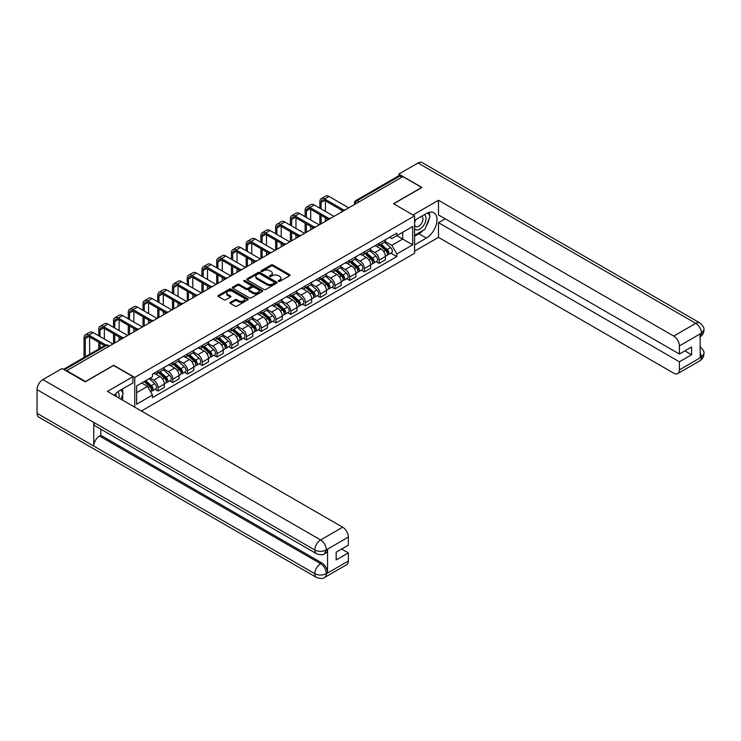 <?xml version="1.0" encoding="UTF-8"?>
<svg xmlns="http://www.w3.org/2000/svg" width="741" height="741" viewBox="0 0 741 741"><rect width="100%" height="100%" fill="white"/><g stroke="black" fill="none" stroke-linecap="round" stroke-linejoin="round"><path stroke-width="1.11" d="M278.468 281.395A0.917 0.528 0 0 0 279.765 281.395L289.62 275.708A1.315 0.76 0 0 0 290 275.17A1.315 0.76 0 0 0 289.62 274.633L272.929 265A1.315 0.76 0 0 0 271.067 265L261.221 270.687A0.917 0.528 0 0 0 262.518 271.438L263.787 270.706A4.196 2.427 0 0 1 269.724 270.706L271.113 271.502A4.196 2.427 0 0 1 272.345 273.216A4.196 2.427 0 0 1 271.113 274.93L269.844 275.671A0.917 0.528 0 0 0 271.141 276.421L272.41 275.68A4.196 2.427 0 0 1 278.347 275.68L279.737 276.486A4.196 2.427 0 0 1 280.969 278.199A4.196 2.427 0 0 1 279.737 279.913L278.468 280.644A0.917 0.528 0 0 0 278.468 281.395L278.468 280.644M230.358 302.374A1.315 0.76 0 0 0 229.979 302.902A1.315 0.76 0 0 0 230.358 303.44L235.045 306.144A1.315 0.76 0 0 0 236.898 306.144L247.837 299.827A1.315 0.76 0 0 0 248.226 299.29A1.315 0.76 0 0 0 247.837 298.753L231.146 289.12A1.315 0.76 0 0 0 229.293 289.12L218.354 295.437A1.315 0.76 0 0 0 217.965 295.974A1.315 0.76 0 0 0 218.354 296.511L224.004 299.772A1.315 0.76 0 0 0 225.857 299.772L230.544 297.067A1.315 0.76 0 0 0 230.933 296.539A1.315 0.76 0 0 0 230.544 296.002L227.737 294.381A3.51 2.028 0 0 1 226.709 292.945A3.51 2.028 0 0 1 228.876 291.074A3.51 2.028 0 0 1 232.702 291.519L243.687 297.863A3.51 2.028 0 0 1 244.715 299.29A3.51 2.028 0 0 1 242.548 301.161A3.51 2.028 0 0 1 238.732 300.726L236.898 299.67A1.315 0.76 0 0 0 235.045 299.67L230.358 302.374L230.358 303.44L235.045 300.753L235.045 299.67M134.742 377.438L113.669 365.276L85.521 381.522L66.718 370.676L402.863 176.599L421.666 187.454L393.508 203.71L414.58 215.872L134.742 377.438L134.742 407.161M263.879 289.49A1.315 0.76 0 0 0 265.741 289.49L276.68 283.173A1.315 0.76 0 0 0 277.069 282.645A1.315 0.76 0 0 0 276.68 282.108L259.989 272.466A1.315 0.76 0 0 0 258.137 272.466L247.188 278.783A1.315 0.76 0 0 0 246.809 279.32A1.315 0.76 0 0 0 247.188 279.857L263.879 289.49M244.354 281.599A0.917 0.528 0 0 1 245.29 281.728L245.29 280.635L262.258 290.435A1.315 0.76 0 0 1 262.647 290.963A1.315 0.76 0 0 1 262.258 291.5L251.319 297.817A1.315 0.76 0 0 1 249.467 297.817L232.767 288.184L237.453 285.498L237.453 284.405L232.767 287.11A1.315 0.76 0 0 0 232.387 287.647A1.315 0.76 0 0 0 232.767 288.184L232.767 287.11M237.453 285.498A1.315 0.76 0 0 1 239.306 285.498L239.306 284.405A1.315 0.76 0 0 0 237.453 284.405M239.306 284.405L246.077 288.314A1.315 0.76 0 0 0 247.929 288.314L251.042 286.526A1.315 0.76 0 0 0 251.421 285.989A1.315 0.76 0 0 0 251.042 285.452L243.993 281.385A0.917 0.528 0 0 1 245.29 280.635M141.401 411.005L414.58 253.292L414.58 215.872M66.718 370.676L66.718 371.167M359.126 201.848L357.134 200.709A2.668 1.547 60 0 0 355.8 200.57L398.602 175.867A2.668 1.547 60 0 1 399.936 175.997L357.134 200.709A2.668 1.547 120 0 0 355.245 203.979L355.245 204.09M401.918 177.145L399.936 175.997M379.151 243.307A6.15 3.548 60 0 1 377.882 246.068L384.116 242.464A6.15 3.548 -120 0 0 385.385 239.704M370.305 249.93L374.807 252.524A6.15 3.548 60 0 1 379.151 260.054L385.385 256.451A6.15 3.548 -120 0 0 381.041 248.93L376.576 246.345M385.385 256.451L385.385 259.776L379.151 263.379L376.159 261.656M377.882 246.068A6.15 3.548 60 0 1 374.853 245.79M379.151 260.054L379.151 263.379M364.415 251.82A6.15 3.548 60 0 1 363.136 254.58L369.379 250.977A6.15 3.548 -120 0 0 370.648 248.216M361.423 270.159L364.415 271.891L370.648 268.288L370.648 264.963A6.15 3.548 -120 0 0 366.304 257.433L361.84 254.858M363.136 254.58A6.15 3.548 60 0 1 360.117 254.302M355.56 258.433L360.07 261.036A6.15 3.548 60 0 1 364.415 268.566L364.415 271.891M349.678 260.323A6.15 3.548 60 0 1 348.4 263.083L354.633 259.489A6.15 3.548 -120 0 0 355.912 256.729M346.686 278.672L349.678 280.394L355.912 276.801L355.912 273.475A6.15 3.548 -120 0 0 351.567 265.945L347.103 263.37M348.4 263.083A6.15 3.548 60 0 1 345.38 262.805M340.823 266.945L345.325 269.548A6.15 3.548 60 0 1 349.678 277.069L349.678 280.394M334.932 268.835A6.15 3.548 60 0 1 333.663 271.595L339.897 267.992A6.15 3.548 -120 0 0 341.175 265.232M331.949 287.184L334.932 288.907L341.175 285.304L341.175 281.978A6.15 3.548 -120 0 0 336.822 274.457L332.366 271.873M333.663 271.595A6.15 3.548 60 0 1 330.634 271.317M326.086 275.457L330.588 278.051A6.15 3.548 60 0 1 334.932 285.581L334.932 288.907M320.195 277.347A6.15 3.548 60 0 1 318.926 280.107L325.16 276.504A6.15 3.548 -120 0 0 326.429 273.744M317.204 295.687L320.195 297.419L326.429 293.816L326.429 290.491A6.15 3.548 -120 0 0 322.085 282.96L317.62 280.385M318.926 280.107A6.15 3.548 60 0 1 315.898 279.829M311.35 283.96L315.851 286.563A6.15 3.548 60 0 1 320.195 294.094L320.195 297.419M305.459 285.85A6.15 3.548 60 0 1 304.19 288.61L310.423 285.016A6.15 3.548 -120 0 0 311.692 282.256M302.467 304.199L305.459 305.922L311.692 302.328L311.692 299.003A6.15 3.548 -120 0 0 307.348 291.472L302.884 288.897M304.19 288.61A6.15 3.548 60 0 1 301.161 288.332M296.613 292.473L301.115 295.075A6.15 3.548 60 0 1 305.459 302.597L305.459 305.922M290.722 294.362A6.15 3.548 60 0 1 289.444 297.122L295.687 293.519A6.15 3.548 -120 0 0 296.956 290.759M287.73 312.711L290.722 314.434L296.956 310.831L296.956 307.506A6.15 3.548 -120 0 0 292.612 299.985L288.147 297.4M289.444 297.122A6.15 3.548 60 0 1 286.424 296.845M281.867 300.985L286.378 303.578A6.15 3.548 60 0 1 290.722 311.109L290.722 314.434M275.985 302.874A6.15 3.548 60 0 1 274.707 305.635L280.941 302.032A6.15 3.548 -120 0 0 282.219 299.271M272.994 321.214L275.985 322.946L282.219 319.343L282.219 316.018A6.15 3.548 -120 0 0 277.875 308.488L273.41 305.913M274.707 305.635A6.15 3.548 60 0 1 271.688 305.357M267.13 309.488L271.632 312.091A6.15 3.548 60 0 1 275.985 319.621L275.985 322.946M261.24 311.377A6.15 3.548 60 0 1 259.971 314.138L266.204 310.544A6.15 3.548 -120 0 0 267.482 307.784M258.257 329.726L261.24 331.449L267.482 327.855L267.482 324.53A6.15 3.548 -120 0 0 263.129 317L258.674 314.425M259.971 314.138A6.15 3.548 60 0 1 256.942 313.86M252.394 318L256.895 320.603A6.15 3.548 60 0 1 261.24 328.124L261.24 331.449M246.503 319.89A6.15 3.548 60 0 1 245.234 322.65L251.468 319.047A6.15 3.548 -120 0 0 252.737 316.287M243.52 338.239L246.503 339.962L252.746 336.358L252.746 333.033A6.15 3.548 -120 0 0 248.392 325.512L243.928 322.928M245.234 322.65A6.15 3.548 60 0 1 242.205 322.372M237.657 326.512L242.159 329.106A6.15 3.548 60 0 1 246.503 336.636L246.503 339.962M231.766 328.402A6.15 3.548 60 0 1 230.497 331.162L236.731 327.559A6.15 3.548 -120 0 0 238 324.799M228.774 346.742L231.766 348.474L238 344.871L238 341.545A6.15 3.548 -120 0 0 233.656 334.015L229.191 331.44M230.497 331.162A6.15 3.548 60 0 1 227.468 330.884M222.921 335.015L227.422 337.618A6.15 3.548 60 0 1 231.766 345.149L231.766 348.474M217.03 336.905A6.15 3.548 60 0 1 215.751 339.665L221.994 336.071A6.15 3.548 -120 0 0 223.263 333.311M214.038 355.254L217.03 356.977L223.263 353.383L223.263 350.058A6.15 3.548 -120 0 0 218.919 342.527L214.455 339.952M215.751 339.665A6.15 3.548 60 0 1 212.732 339.387M208.184 343.528L212.686 346.13A6.15 3.548 60 0 1 217.03 353.652L217.03 356.977M202.293 345.417A6.15 3.548 60 0 1 201.015 348.177L207.248 344.574A6.15 3.548 -120 0 0 208.527 341.814M199.301 363.766L202.293 365.489L208.527 361.886L208.527 358.561A6.15 3.548 -120 0 0 204.183 351.039L199.718 348.455M201.015 348.177A6.15 3.548 60 0 1 197.995 347.9M193.438 352.04L197.949 354.633A6.15 3.548 60 0 1 202.293 362.164L202.293 365.489M187.556 353.929A6.15 3.548 60 0 1 186.278 356.69L192.512 353.087A6.15 3.548 -120 0 0 193.79 350.326M184.565 372.269L187.556 374.001L193.79 370.398L193.79 367.073A6.15 3.548 -120 0 0 189.446 359.542L184.981 356.967M186.278 356.69A6.15 3.548 60 0 1 183.249 356.412M178.701 360.543L183.203 363.146A6.15 3.548 60 0 1 187.556 370.676L187.556 374.001M172.81 362.432A6.15 3.548 60 0 1 171.541 365.193L177.775 361.599A6.15 3.548 -120 0 0 179.053 358.839M169.828 380.781L172.81 382.504L179.053 378.91L179.053 375.585A6.15 3.548 -120 0 0 174.7 368.055L170.235 365.48M171.541 365.193A6.15 3.548 60 0 1 168.513 364.915M163.965 369.055L168.466 371.658A6.15 3.548 60 0 1 172.81 379.179L172.81 382.504M158.074 370.945A6.15 3.548 60 0 1 156.805 373.705L163.039 370.102A6.15 3.548 -120 0 0 164.307 367.341M155.082 389.294L158.074 391.016L164.307 387.413L164.307 384.088A6.15 3.548 -120 0 0 159.963 376.567L155.499 373.983M156.805 373.705A6.15 3.548 60 0 1 153.776 373.427M150.136 378.086L153.73 380.161A6.15 3.548 60 0 1 158.074 387.691L158.074 391.016M389.59 237.277L391.813 238.565L412.691 226.505L402.678 232.285L402.678 239.056L391.813 245.327L385.042 241.418M136.631 392.656L147.496 386.385L152.498 395.055L136.631 404.215L136.631 385.894L152.498 376.724L152.498 374.159L396.815 233.109L396.815 235.675L412.691 244.836L396.815 253.996L391.813 245.327M412.691 226.505L412.691 244.836M152.498 395.055L152.498 397.621L396.815 256.562L396.815 253.996M147.496 386.385L141.633 382.995M390.896 253.144L396.815 256.562M278.829 281.524L279.737 281.006A4.196 2.427 0 0 0 280.969 279.292L280.969 278.199M272.345 273.216L272.345 274.309A4.196 2.427 0 0 1 271.113 276.022L270.206 276.55M289.601 275.717L272.929 266.093A1.315 0.76 0 0 0 271.067 266.093L261.582 271.567M276.662 283.182L259.989 273.559A1.315 0.76 0 0 0 258.137 273.559L247.207 279.866M274.365 283.016A0.917 0.528 0 0 0 274.365 282.265L259.711 273.809A0.917 0.528 0 0 0 258.414 273.809L257.071 274.587A4.196 2.427 0 0 0 255.84 276.3A4.196 2.427 0 0 0 257.071 278.014L267.084 283.794A4.196 2.427 0 0 0 273.021 283.794L274.365 283.016L274.365 284.109A0.917 0.528 0 0 0 274.633 283.729L274.633 282.645M255.84 276.3L255.84 277.384A4.196 2.427 0 0 0 257.071 279.098L257.071 278.014M274.365 284.109L273.021 284.887A4.196 2.427 0 0 1 267.084 284.887L257.071 279.098M239.306 285.498L246.077 289.407A1.315 0.76 0 0 0 247.929 289.407L251.042 287.61A1.315 0.76 0 0 0 251.421 287.082L251.421 285.989M245.29 281.728L262.24 291.509M253.098 292.371A3.51 2.028 0 0 0 256.923 292.815A3.51 2.028 0 0 0 259.091 290.935A3.51 2.028 0 0 0 258.063 289.509L254.191 287.276A1.315 0.76 0 0 0 252.338 287.276L249.226 289.064A1.315 0.76 0 0 0 248.846 289.601A1.315 0.76 0 0 0 249.226 290.139L253.098 292.371L253.098 293.464A3.51 2.028 0 0 0 256.923 293.899A3.51 2.028 0 0 0 259.091 292.028L259.091 290.935M248.846 289.601L248.846 290.694A1.315 0.76 0 0 0 249.226 291.232L249.226 290.139M253.098 293.464L249.226 291.232M244.715 299.29L244.715 300.383A3.51 2.028 0 0 1 242.548 302.254A3.51 2.028 0 0 1 238.732 301.819L236.898 300.753A1.315 0.76 0 0 0 235.045 300.753M226.709 292.945L226.709 294.038A3.51 2.028 0 0 0 227.737 295.474L227.737 294.381M230.525 297.076L227.737 295.474M247.837 298.753L247.837 299.827L231.146 290.213A1.315 0.76 0 0 0 229.293 290.213L218.363 296.52M379.577 245.086L385.579 250.449A3.344 1.927 60 0 1 386.635 255.608L385.385 256.33M379.735 245.225L382.56 246.864M380.179 244.734L386.867 250.699A1.602 0.926 60 0 1 387.367 253.181A1.602 0.926 60 0 1 387.228 253.237M381.18 244.16L387.191 249.513A3.344 1.927 60 0 1 388.238 254.682A3.344 1.927 60 0 1 387.228 254.793M384.533 242.15L390.59 247.55A3.344 1.927 60 0 1 391.637 252.718L388.238 254.682M321.094 208.916L321.094 202.423A5.011 2.89 60 0 1 322.131 200.135A5.011 2.89 60 0 1 324.641 200.376L342.379 210.62M348.733 207.851L328.985 196.448A6.743 3.9 -120 0 0 325.614 196.115L321.261 198.625A6.743 3.9 -120 0 0 319.871 201.719L319.871 208.212M343.602 209.907L324.641 198.959A6.743 3.9 -120 0 0 321.261 198.625M319.871 214.64L319.871 224.514M321.094 223.81L321.094 215.353M325.438 221.3L325.438 217.863M325.438 211.426L325.438 200.848M364.841 253.598L370.843 258.952A3.344 1.927 60 0 1 371.889 264.12L370.648 264.843M364.998 253.737L367.823 255.367M365.443 253.246L372.13 259.211A1.602 0.926 60 0 1 372.63 261.684A1.602 0.926 60 0 1 372.482 261.749M366.443 252.672L372.454 258.025A3.344 1.927 60 0 1 373.501 263.194A3.344 1.927 60 0 1 372.491 263.296M369.796 250.653L375.854 256.062A3.344 1.927 60 0 1 376.9 261.23L373.501 263.194M350.104 262.101L356.106 267.464A3.344 1.927 60 0 1 357.153 272.632L355.912 273.346M350.261 262.249L353.087 263.879M350.706 261.758L357.394 267.714A1.602 0.926 60 0 1 357.894 270.196A1.602 0.926 60 0 1 357.746 270.252M351.706 261.175L357.708 266.538A3.344 1.927 60 0 1 358.764 271.697A3.344 1.927 60 0 1 357.755 271.808M355.059 259.165L361.117 264.574A3.344 1.927 60 0 1 362.164 269.733L358.764 271.697M423.092 230.377A15.033 8.679 120 0 1 418.924 233.758L426.39 238.074A15.033 8.679 120 0 0 436.208 224.829A15.033 8.679 120 0 0 433.902 212.778A15.033 8.679 120 0 0 426.39 213.528L414.58 220.346M426.39 238.074L414.58 244.891M414.58 251.162L438.487 237.361L438.487 222.689L679.404 361.784L679.404 369.907L701.597 356.977L700.189 357.634L700.189 334.182L701.458 333.172L679.404 345.908A8.012 4.631 -120 0 0 673.736 336.09L695.79 323.354L418.026 162.992L398.806 174.089L421.953 187.454L393.656 203.784M445.193 218.817L438.487 222.689M684.879 350.873L691.585 354.744L691.585 347.001L679.404 354.031L438.487 214.946L438.487 200.274L673.736 336.09M413.024 214.973L438.487 200.274M438.487 237.361L673.736 373.186A8.012 4.631 -120 0 0 677.737 373.575A8.012 4.631 -120 0 0 679.404 369.907M418.026 162.992A8.216 4.742 -60 0 1 422.138 162.585L699.902 322.946A8.216 4.742 -60 0 0 695.79 323.354A8.012 4.631 60 0 1 701.458 333.172M398.806 175.784L398.806 174.089M679.404 354.031L679.404 345.908M691.585 354.744L679.404 361.784M426.075 226.44A15.033 8.679 120 0 0 429.308 218.104M429.558 215.409A15.033 8.679 120 0 0 429.178 212.343M418.924 233.758L414.58 236.268M700.189 352.031L701.458 356.903M699.902 346.677C703.126 349.576 704.478 351.892 703.95 353.624L701.607 356.977M699.902 322.946C703.126 325.818 704.469 328.161 703.95 329.958L701.607 333.255M316.518 553.722A8.216 4.742 -60 0 1 314.814 550.017C318.593 551.832 322.372 551.823 326.142 549.97L324.632 553.712C323.289 555.083 320.584 555.083 316.518 553.722L95.441 426.084A8.216 4.742 -60 0 1 93.737 422.379L37.05 389.655A8.216 4.742 -60 0 1 42.858 379.587L62.087 368.49L85.234 381.856L113.577 365.489L132.945 376.669L132.945 382.949L119.533 390.692A15.033 8.679 120 0 0 114.262 395.342M132.945 376.669L107.436 391.396L342.685 527.222A8.012 4.631 60 0 1 348.353 537.04L348.353 545.163L336.164 552.202L336.164 559.946L348.353 552.906L348.353 561.039A8.012 4.631 60 0 1 346.695 564.707L324.632 577.443A8.012 4.631 -120 0 0 326.29 573.775L348.353 561.039M122.321 399.992L125.479 401.817M122.645 399.797L122.645 394.758M122.645 392.508L122.645 388.886M324.632 577.443C323.354 578.804 320.649 578.804 316.518 577.452L38.754 417.09A8.216 4.742 -60 0 1 37.05 413.33L93.737 446.054A8.216 4.742 -60 0 1 99.544 436.041L320.621 563.679L321.9 562.947A8.012 4.631 60 0 1 327.568 572.765L327.568 549.313A8.012 4.631 60 0 1 325.91 552.981L324.632 553.712M37.05 389.655L37.05 413.33M42.858 379.587L320.621 539.957A8.216 4.742 -60 0 0 314.814 550.017L93.737 422.379L93.737 446.054L314.814 573.691C318.584 575.516 322.363 575.516 326.151 573.691L326.29 573.775M348.353 552.906L341.647 549.035M100.822 429.196L100.822 435.31L321.9 562.947M100.822 435.31L99.544 436.041M414.58 228.691A8.688 5.011 120 0 0 421.49 227.941A8.688 5.011 120 0 0 426.01 218.493A8.688 5.011 120 0 0 424.436 214.658M415.312 219.92A8.688 5.011 120 0 0 414.58 221.485M414.58 224.393A5.947 3.436 120 0 0 415.784 226.542A5.947 3.436 120 0 0 420.36 224.949A5.947 3.436 120 0 0 422.954 218.966A5.947 3.436 120 0 0 421.722 216.242A5.947 3.436 120 0 0 421.703 216.233M415.803 219.642A5.947 3.436 120 0 0 414.58 223.198M427.752 212.843L430.067 216.15L424.973 229.293L414.775 235.175M118.856 397.991A8.688 5.011 120 0 0 119.153 395.657A8.688 5.011 120 0 0 117.708 391.924M116.087 396.398A5.947 3.436 120 0 0 116.096 396.129A5.947 3.436 120 0 0 115.476 393.953M120.839 389.933L123.21 393.314L120.931 399.186M306.357 217.428L306.357 210.935A5.011 2.89 60 0 1 307.395 208.638A5.011 2.89 60 0 1 309.895 208.888L327.642 219.132M333.987 216.363L314.249 204.961A6.743 3.9 -120 0 0 310.868 204.627L306.524 207.137A6.743 3.9 -120 0 0 305.125 210.222L305.125 216.715M328.856 218.419L309.895 207.471A6.743 3.9 -120 0 0 306.524 207.137M305.125 223.152L305.125 233.026M306.357 232.313L306.357 223.865M310.701 229.803L310.701 226.376M310.701 219.938L310.701 209.351M291.621 225.931L291.621 219.447A5.011 2.89 60 0 1 292.658 217.15A5.011 2.89 60 0 1 295.159 217.4L312.897 227.644M319.251 224.875L299.503 213.473A6.743 3.9 -120 0 0 296.131 213.139L291.787 215.65A6.743 3.9 -120 0 0 290.389 218.734L290.389 225.227M314.119 226.922L295.159 215.983A6.743 3.9 -120 0 0 291.787 215.65M290.389 231.664L290.389 241.538M291.621 240.825L291.621 232.368M295.965 238.315L295.965 234.878M295.965 228.441L295.965 217.863M335.358 270.613L341.369 275.976A3.344 1.927 60 0 1 342.416 281.135L341.175 281.858M335.525 270.752L338.35 272.392M335.969 270.261L342.648 276.226A1.602 0.926 60 0 1 343.157 278.709A1.602 0.926 60 0 1 343.009 278.764M336.97 269.687L342.972 275.041A3.344 1.927 60 0 1 344.019 280.209A3.344 1.927 60 0 1 343.018 280.32M340.314 267.677L346.371 273.077A3.344 1.927 60 0 1 347.427 278.245L344.019 280.209M320.621 279.125L326.633 284.479A3.344 1.927 60 0 1 327.679 289.648L326.429 290.37M320.779 279.264L323.613 280.895M321.233 278.773L327.911 284.739A1.602 0.926 60 0 1 328.42 287.212A1.602 0.926 60 0 1 328.272 287.276M322.233 278.199L328.235 283.553A3.344 1.927 60 0 1 329.282 288.721A3.344 1.927 60 0 1 328.272 288.823M325.577 276.18L331.635 281.589A3.344 1.927 60 0 1 332.681 286.758L329.282 288.721M305.885 287.628L311.887 292.991A3.344 1.927 60 0 1 312.943 298.16L311.692 298.873M306.042 287.777L308.867 289.407M306.496 287.286L313.174 293.241A1.602 0.926 60 0 1 313.675 295.724A1.602 0.926 60 0 1 313.536 295.779M307.487 286.702L313.499 292.065A3.344 1.927 60 0 1 314.545 297.224A3.344 1.927 60 0 1 313.536 297.336M310.84 284.692L316.898 290.101A3.344 1.927 60 0 1 317.945 295.261L314.545 297.224M276.884 234.443L276.884 227.95A5.011 2.89 60 0 1 277.921 225.662A5.011 2.89 60 0 1 280.422 225.903L298.16 236.147M304.514 233.378L284.766 221.976A6.743 3.9 -120 0 0 281.395 221.642L277.051 224.153A6.743 3.9 -120 0 0 275.652 227.246L275.652 233.739M299.383 235.434L280.422 224.486A6.743 3.9 -120 0 0 277.051 224.153M275.652 240.167L275.652 250.041M276.884 249.337L276.884 240.881M281.228 246.827L281.228 243.391M281.228 236.953L281.228 226.376M262.138 242.955L262.138 236.462A5.011 2.89 60 0 1 263.175 234.165A5.011 2.89 60 0 1 265.686 234.415L283.423 244.66M289.777 241.89L270.03 230.488A6.743 3.9 -120 0 0 266.658 230.155L262.314 232.665A6.743 3.9 -120 0 0 260.915 235.749L260.915 242.242M284.646 243.946L265.686 232.998A6.743 3.9 -120 0 0 262.314 232.665M260.915 248.68L260.915 258.553M262.138 257.84L262.138 249.393M266.491 255.33L266.491 251.903M266.491 245.466L266.491 234.878M247.401 251.458L247.401 244.975A5.011 2.89 60 0 1 248.439 242.678A5.011 2.89 60 0 1 250.949 242.928L268.687 253.172M275.041 250.402L255.293 239A6.743 3.9 -120 0 0 251.921 238.667L247.568 241.177A6.743 3.9 -120 0 0 246.179 244.261L246.179 250.754M269.909 252.449L250.949 241.51A6.743 3.9 -120 0 0 247.568 241.177M246.179 257.192L246.179 267.066M247.401 266.352L247.401 257.896M251.745 263.842L251.745 260.406M251.745 253.968L251.745 243.391M291.148 296.141L297.15 301.504A3.344 1.927 60 0 1 298.197 306.663L296.956 307.385M291.306 296.28L294.131 297.919M291.75 295.789L298.438 301.754A1.602 0.926 60 0 1 298.938 304.236A1.602 0.926 60 0 1 298.79 304.292M292.751 295.214L298.762 300.568A3.344 1.927 60 0 1 299.809 305.737A3.344 1.927 60 0 1 298.799 305.848M296.104 293.204L302.161 298.604A3.344 1.927 60 0 1 303.208 303.773L299.809 305.737M232.665 259.971L232.665 253.478A5.011 2.89 60 0 1 233.702 251.19A5.011 2.89 60 0 1 236.212 251.431L253.95 261.675M260.295 258.905L240.556 247.503A6.743 3.9 -120 0 0 237.176 247.17L232.831 249.68A6.743 3.9 -120 0 0 231.433 252.774L231.433 259.267M255.163 260.962L236.212 250.013A6.743 3.9 -120 0 0 232.831 249.68M231.433 265.695L231.433 275.569M232.665 274.865L232.665 266.408M237.009 272.355L237.009 268.918M237.009 262.481L237.009 251.903M276.412 304.653L282.414 310.007A3.344 1.927 60 0 1 283.46 315.175L282.219 315.898M276.569 304.792L279.394 306.422M277.014 304.301L283.701 310.266A1.602 0.926 60 0 1 284.201 312.739A1.602 0.926 60 0 1 284.053 312.804M278.014 303.727L284.016 309.08A3.344 1.927 60 0 1 285.072 314.249A3.344 1.927 60 0 1 284.062 314.351M281.367 301.707L287.425 307.117A3.344 1.927 60 0 1 288.471 312.285L285.072 314.249M217.928 268.483L217.928 261.99A5.011 2.89 60 0 1 218.966 259.693A5.011 2.89 60 0 1 221.466 259.943L239.213 270.187M245.558 267.418L225.82 256.015A6.743 3.9 -120 0 0 222.439 255.682L218.095 258.192A6.743 3.9 -120 0 0 216.696 261.277L216.696 267.77M240.427 269.474L221.466 258.526A6.743 3.9 -120 0 0 218.095 258.192M216.696 274.207L216.696 284.081M217.928 283.368L217.928 274.92M222.272 280.858L222.272 277.43M222.272 270.993L222.272 260.406M261.675 313.156L267.677 318.519A3.344 1.927 60 0 1 268.724 323.687L267.482 324.401M261.832 313.304L264.657 314.934M262.277 312.813L268.955 318.769A1.602 0.926 60 0 1 269.465 321.251A1.602 0.926 60 0 1 269.316 321.307M263.277 312.23L269.279 317.593A3.344 1.927 60 0 1 270.335 322.752A3.344 1.927 60 0 1 269.326 322.863M266.621 310.22L272.679 315.629A3.344 1.927 60 0 1 273.735 320.788L270.335 322.752M203.191 276.986L203.191 270.502A5.011 2.89 60 0 1 204.229 268.205A5.011 2.89 60 0 1 206.73 268.455L224.467 278.699M230.821 275.93L211.074 264.528A6.743 3.9 -120 0 0 207.702 264.194L203.358 266.704A6.743 3.9 -120 0 0 201.96 269.789L201.96 276.282M225.69 277.977L206.73 267.038A6.743 3.9 -120 0 0 203.358 266.704M201.96 282.719L201.96 292.593M203.191 291.88L203.191 283.423M207.536 289.37L207.536 285.933M207.536 279.496L207.536 268.918M246.929 321.668L252.94 327.031A3.344 1.927 60 0 1 253.987 332.19L252.737 332.913M247.086 321.807L249.921 323.447M247.54 321.316L254.219 327.281A1.602 0.926 60 0 1 254.728 329.764A1.602 0.926 60 0 1 254.58 329.819M248.541 320.742L254.543 326.096A3.344 1.927 60 0 1 255.589 331.264A3.344 1.927 60 0 1 254.58 331.375M251.884 318.732L257.942 324.132A3.344 1.927 60 0 1 258.998 329.3L255.589 331.264M188.446 285.498L188.446 279.005A5.011 2.89 60 0 1 189.483 276.717A5.011 2.89 60 0 1 191.993 276.958L209.731 287.202M216.085 284.433L196.337 273.031A6.743 3.9 -120 0 0 192.966 272.697L188.622 275.207A6.743 3.9 -120 0 0 187.223 278.301L187.223 284.794M210.953 286.489L191.993 275.541A6.743 3.9 -120 0 0 188.622 275.207M187.223 291.222L187.223 301.096M188.446 300.392L188.446 291.935M192.799 297.882L192.799 294.446M192.799 288.008L192.799 277.43M232.192 330.18L238.204 335.534A3.344 1.927 60 0 1 239.25 340.703L238 341.425M232.35 330.319L235.175 331.949M232.804 329.828L239.482 335.793A1.602 0.926 60 0 1 239.982 338.267A1.602 0.926 60 0 1 239.843 338.331M233.804 329.254L239.806 334.608A3.344 1.927 60 0 1 240.853 339.776A3.344 1.927 60 0 1 239.843 339.878M237.148 327.235L243.205 332.644A3.344 1.927 60 0 1 244.252 337.813L240.853 339.776M173.709 294.01L173.709 287.517A5.011 2.89 60 0 1 174.746 285.22A5.011 2.89 60 0 1 177.256 285.47L194.994 295.715M201.348 292.945L181.601 281.543A6.743 3.9 -120 0 0 178.229 281.21L173.885 283.72A6.743 3.9 -120 0 0 172.486 286.804L172.486 293.297M196.217 295.001L177.256 284.053A6.743 3.9 -120 0 0 173.885 283.72M172.486 299.735L172.486 309.608M173.709 308.895L173.709 300.448M178.053 306.385L178.053 302.958M178.053 296.52L178.053 285.933M217.456 338.683L223.458 344.046A3.344 1.927 60 0 1 224.514 349.215L223.263 349.928M217.613 338.832L220.438 340.462M218.058 338.341L224.745 344.296A1.602 0.926 60 0 1 225.245 346.779A1.602 0.926 60 0 1 225.097 346.834M219.058 337.757L225.069 343.12A3.344 1.927 60 0 1 226.116 348.279A3.344 1.927 60 0 1 225.107 348.39M222.411 335.747L228.469 341.156A3.344 1.927 60 0 1 229.515 346.316L226.116 348.279M158.972 302.513L158.972 296.03A5.011 2.89 60 0 1 160.01 293.732A5.011 2.89 60 0 1 162.52 293.982L180.258 304.227M186.612 301.457L166.864 290.055A6.743 3.9 -120 0 0 163.492 289.722L159.139 292.232A6.743 3.9 -120 0 0 157.74 295.316L157.74 301.809M181.471 303.504L162.52 292.565A6.743 3.9 -120 0 0 159.139 292.232M157.74 308.247L157.74 318.121M158.972 317.407L158.972 308.951M163.316 314.897L163.316 311.461M163.316 305.023L163.316 294.446M202.719 347.196L208.721 352.559A3.344 1.927 60 0 1 209.768 357.718L208.527 358.44M202.877 347.334L205.702 348.974M203.321 346.844L210.009 352.809A1.602 0.926 60 0 1 210.509 355.291A1.602 0.926 60 0 1 210.361 355.347M204.321 346.269L210.333 351.623A3.344 1.927 60 0 1 211.38 356.791A3.344 1.927 60 0 1 210.37 356.903M207.675 344.259L213.732 349.659A3.344 1.927 60 0 1 214.779 354.828L211.38 356.791M144.236 311.025L144.236 304.532A5.011 2.89 60 0 1 145.273 302.245A5.011 2.89 60 0 1 147.774 302.485L165.521 312.73M171.866 309.96L152.127 298.558A6.743 3.9 -120 0 0 148.746 298.225L144.402 300.735A6.743 3.9 -120 0 0 143.004 303.829L143.004 310.322M166.734 312.017L147.774 301.068A6.743 3.9 -120 0 0 144.402 300.735M143.004 316.75L143.004 326.624M144.236 325.92L144.236 317.463M148.58 323.409L148.58 319.973M148.58 313.536L148.58 302.958M187.982 355.708L193.985 361.062A3.344 1.927 60 0 1 195.031 366.23L193.79 366.952M188.14 355.847L190.965 357.477M188.584 355.356L195.263 361.321A1.602 0.926 60 0 1 195.772 363.794A1.602 0.926 60 0 1 195.624 363.859M189.585 354.782L195.587 360.135A3.344 1.927 60 0 1 196.643 365.304A3.344 1.927 60 0 1 195.633 365.406M192.929 352.762L198.996 358.172A3.344 1.927 60 0 1 200.042 363.34L196.643 365.304M129.499 319.538L129.499 313.045A5.011 2.89 60 0 1 130.536 310.748A5.011 2.89 60 0 1 133.037 310.998L150.775 321.242M157.129 318.473L137.381 307.07A6.743 3.9 -120 0 0 134.01 306.737L129.666 309.247A6.743 3.9 -120 0 0 128.267 312.332L128.267 318.825M151.998 320.529L133.037 309.581A6.743 3.9 -120 0 0 129.666 309.247M128.267 325.262L128.267 335.136M129.499 334.423L129.499 325.975M133.843 331.912L133.843 328.485M133.843 322.048L133.843 311.461M173.237 364.211L179.248 369.574A3.344 1.927 60 0 1 180.295 374.742L179.044 375.455M173.403 364.359L176.228 365.989M173.848 363.868L180.526 369.824A1.602 0.926 60 0 1 181.036 372.306A1.602 0.926 60 0 1 180.887 372.362M174.848 363.285L180.85 368.647A3.344 1.927 60 0 1 181.897 373.807A3.344 1.927 60 0 1 180.887 373.918M178.192 361.275L184.25 366.684A3.344 1.927 60 0 1 185.306 371.843L181.897 373.807M114.753 328.041L114.753 321.557A5.011 2.89 60 0 1 115.791 319.26A5.011 2.89 60 0 1 118.301 319.51L136.038 329.754M142.392 326.985L122.645 315.583A6.743 3.9 -120 0 0 119.273 315.249L114.929 317.759A6.743 3.9 -120 0 0 113.53 320.844L113.53 327.337M137.261 329.032L118.301 318.093A6.743 3.9 -120 0 0 114.929 317.759M113.53 333.774L113.53 343.648M114.753 342.935L114.753 334.478M119.106 340.425L119.106 336.988M119.106 330.551L119.106 319.973M158.5 372.723L164.511 378.086A3.344 1.927 60 0 1 165.558 383.245L164.307 383.968M158.657 372.862L161.492 374.501M159.111 372.371L165.789 378.336A1.602 0.926 60 0 1 166.29 380.818A1.602 0.926 60 0 1 166.151 380.874M160.112 371.797L166.114 377.15A3.344 1.927 60 0 1 167.16 382.319A3.344 1.927 60 0 1 166.151 382.43M163.455 369.787L169.513 375.187A3.344 1.927 60 0 1 170.56 380.355L167.16 382.319M100.016 336.553L100.016 330.06A5.011 2.89 60 0 1 101.054 327.772A5.011 2.89 60 0 1 103.564 328.013L121.302 338.257M127.656 335.488L107.908 324.086A6.743 3.9 -120 0 0 104.537 323.752L100.192 326.262A6.743 3.9 -120 0 0 98.794 329.356L98.794 335.849M122.524 337.544L103.564 326.596A6.743 3.9 -120 0 0 100.192 326.262M98.794 342.277L98.794 348.955M100.016 348.251L100.016 342.99M104.361 339.063L104.361 328.485M144.134 381.559L149.765 386.589A3.344 1.927 60 0 1 150.821 391.757L150.655 391.85M144.189 381.522L146.746 383.004M144.736 381.207L151.053 386.848A1.602 0.926 60 0 1 151.553 389.321A1.602 0.926 60 0 1 151.405 389.386M145.736 380.633L151.377 385.663A3.344 1.927 60 0 1 152.424 390.831A3.344 1.927 60 0 1 151.414 390.933M149.136 378.67L154.776 383.699A3.344 1.927 60 0 1 155.823 388.868L152.424 390.831M85.28 356.754L85.28 338.572A5.011 2.89 60 0 1 86.317 336.275A5.011 2.89 60 0 1 88.827 336.525L104.574 345.621M112.919 344L93.171 332.598A6.743 3.9 -120 0 0 89.8 332.264L85.447 334.775A6.743 3.9 -120 0 0 84.048 337.859L84.048 357.468M105.889 344.963L88.827 335.108A6.743 3.9 -120 0 0 85.447 334.775M89.624 354.254L89.624 336.988M355.347 204.034L355.245 203.979A2.668 1.547 0 0 1 354.467 202.886L354.467 204.544M172.81 379.179L179.053 375.585M187.556 370.676L193.79 367.073M202.293 362.164L208.527 358.561M217.03 353.652L223.263 350.058M231.766 345.149L238 341.545M246.503 336.636L252.746 333.033M261.24 328.124L267.482 324.53M275.985 319.621L282.219 316.018M290.722 311.109L296.956 307.506M305.459 302.597L311.692 299.003M320.195 294.094L326.429 290.491M334.932 285.581L341.175 281.978M349.678 277.069L355.912 273.475M364.415 268.566L370.648 264.963M158.074 387.691L164.307 384.088M153.73 380.161L159.963 376.567M168.466 371.658L174.7 368.055M183.203 363.146L189.446 359.542M197.949 354.633L204.183 351.039M212.686 346.13L218.919 342.527M227.422 337.618L233.656 334.015M242.159 329.106L248.392 325.512M256.895 320.603L263.129 317M271.632 312.091L277.875 308.488M286.378 303.578L292.612 299.985M301.115 295.075L307.348 291.472M315.851 286.563L322.085 282.96M330.588 278.051L336.822 274.457M345.325 269.548L351.567 265.945M360.07 261.036L366.304 257.433M374.807 252.524L381.041 248.93M344.88 210.074A2.668 1.547 120 0 0 343.704 210.759M330.143 218.586A2.668 1.547 120 0 0 328.958 219.262M315.407 227.098A2.668 1.547 120 0 0 314.221 227.774M300.661 235.601A2.668 1.547 120 0 0 299.484 236.286M285.924 244.113A2.668 1.547 120 0 0 284.748 244.789M271.187 252.625A2.668 1.547 120 0 0 270.011 253.302M256.451 261.128A2.668 1.547 120 0 0 255.265 261.814M241.714 269.641A2.668 1.547 120 0 0 240.529 270.317M226.968 278.153A2.668 1.547 120 0 0 225.792 278.829M212.232 286.656A2.668 1.547 120 0 0 211.055 287.341M197.495 295.168A2.668 1.547 120 0 0 196.319 295.844M182.758 303.68A2.668 1.547 120 0 0 181.573 304.356M168.022 312.183A2.668 1.547 120 0 0 166.836 312.869M153.276 320.696A2.668 1.547 120 0 0 152.1 321.372M138.539 329.208A2.668 1.547 120 0 0 137.363 329.884M123.803 337.711A2.668 1.547 120 0 0 122.626 338.396M108.566 346.51L106.584 345.362L64.31 369.768M109.353 346.056L107.917 345.232A2.668 1.547 120 0 0 106.584 345.362A2.668 1.547 60 0 0 105.25 345.232L63.522 369.324M279.737 281.006L279.737 279.913M269.844 276.421L269.844 275.671M271.113 276.022L271.113 274.93M261.221 271.438L261.221 270.687M271.067 266.093L271.067 265M272.929 266.093L272.929 265M289.62 275.708L289.62 274.633M247.188 279.857L247.188 278.783M258.137 273.559L258.137 272.466M259.989 273.559L259.989 272.466M276.68 283.173L276.68 282.108M267.084 284.887L267.084 283.794M273.021 284.887L273.021 283.794M246.077 289.407L246.077 288.314M247.929 289.407L247.929 288.314M251.042 287.61L251.042 286.526M262.258 291.5L262.258 290.435M236.898 300.753L236.898 299.67M238.732 301.819L238.732 300.726M230.544 297.067L230.544 296.002M218.354 296.511L218.354 295.437M229.293 290.213L229.293 289.12M231.146 290.213L231.146 289.12M385.579 250.449L383.708 251.523M387.7 252.44L387.098 252.792M390.59 247.55L387.191 249.513M324.641 198.959L328.985 196.448M321.094 202.423L324.641 200.376M370.843 258.952L368.972 260.035M372.964 260.952L372.362 261.304M375.854 256.062L372.454 258.025M356.106 267.464L354.235 268.548M358.227 269.465L357.625 269.807M361.117 264.574L357.708 266.538M703.95 353.652C703.857 356.801 702.477 359.19 699.8 360.839A8.012 4.631 -120 0 0 701.458 357.171M700.189 336.84L701.458 333.441M327.568 572.765L326.16 573.691M348.353 537.04L326.151 549.97M326.29 550.044L327.568 549.313M326.29 549.776A8.012 4.631 60 0 0 320.621 539.957L342.685 527.222M316.518 577.452A8.216 4.742 -60 0 1 314.814 573.691A8.216 4.742 -60 0 1 320.621 563.679C324.039 565.967 325.929 569.245 326.29 573.497M309.895 207.471L314.249 204.961M306.357 210.935L309.895 208.888M295.159 215.983L299.503 213.473M291.621 219.447L295.159 217.4M341.369 275.976L339.498 277.051M343.491 277.968L342.888 278.32M346.371 273.077L342.972 275.041M326.633 284.479L324.762 285.563M328.745 286.48L328.143 286.832M331.635 281.589L328.235 283.553M311.887 292.991L310.016 294.075M314.008 294.992L313.406 295.335M316.898 290.101L313.499 292.065M280.422 224.486L284.766 221.976M276.884 227.95L280.422 225.903M265.686 232.998L270.03 230.488M262.138 236.462L265.686 234.415M250.949 241.51L255.293 239M247.401 244.975L250.949 242.928M297.15 301.504L295.279 302.578M299.271 303.495L298.669 303.847M302.161 298.604L298.762 300.568M236.212 250.013L240.556 247.503M232.665 253.478L236.212 251.431M282.414 310.007L280.543 311.09M284.535 312.007L283.933 312.359M287.425 307.117L284.016 309.08M221.466 258.526L225.82 256.015M217.928 261.99L221.466 259.943M267.677 318.519L265.806 319.603M269.798 320.52L269.196 320.862M272.679 315.629L269.279 317.593M206.73 267.038L211.074 264.528M203.191 270.502L206.73 268.455M252.94 327.031L251.069 328.106M255.052 329.023L254.45 329.375M257.942 324.132L254.543 326.096M191.993 275.541L196.337 273.031M188.446 279.005L191.993 276.958M238.204 335.534L236.323 336.618M240.316 337.535L239.714 337.887M243.205 332.644L239.806 334.608M177.256 284.053L181.601 281.543M173.709 287.517L177.256 285.47M223.458 344.046L221.587 345.13M225.579 346.047L224.977 346.39M228.469 341.156L225.069 343.12M162.52 292.565L166.864 290.055M158.972 296.03L162.52 293.982M208.721 352.559L206.85 353.633M210.842 354.55L210.24 354.902M213.732 349.659L210.333 351.623M147.774 301.068L152.127 298.558M144.236 304.532L147.774 302.485M193.985 361.062L192.114 362.145M196.106 363.062L195.504 363.414M198.996 358.172L195.587 360.135M133.037 309.581L137.381 307.07M129.499 313.045L133.037 310.998M179.248 369.574L177.377 370.657M181.36 371.574L180.758 371.917M184.25 366.684L180.85 368.647M118.301 318.093L122.645 315.583M114.753 321.557L118.301 319.51M164.511 378.086L162.631 379.16M166.623 380.077L166.021 380.429M169.513 375.187L166.114 377.15M103.564 326.596L107.908 324.086M100.016 330.06L103.564 328.013M149.765 386.589L148.154 387.524M151.886 388.59L151.284 388.942M154.776 383.699L151.377 385.663M88.827 335.108L93.171 332.598M85.28 338.572L88.827 336.525M345.102 209.944A2.668 2.668 0 0 0 341.675 211.926M330.366 218.456A2.668 2.668 0 0 0 326.938 220.429M315.629 226.959A2.668 2.668 0 0 0 312.202 228.941M300.892 235.471A2.668 2.668 0 0 0 297.465 237.453M286.156 243.984A2.668 2.668 0 0 0 282.729 245.956M271.41 252.486A2.668 2.668 0 0 0 267.983 254.469M256.673 260.999A2.668 2.668 0 0 0 253.246 262.981M241.936 269.511A2.668 2.668 0 0 0 238.509 271.484M227.2 278.014A2.668 2.668 0 0 0 223.773 279.996M212.463 286.526A2.668 2.668 0 0 0 209.036 288.508M197.727 295.038A2.668 2.668 0 0 0 194.29 297.011M182.981 303.541A2.668 2.668 0 0 0 179.554 305.524M168.244 312.054A2.668 2.668 0 0 0 164.817 314.036M153.507 320.566A2.668 2.668 0 0 0 150.08 322.539M138.771 329.069A2.668 2.668 0 0 0 135.344 331.051M124.034 337.581A2.668 2.668 0 0 0 120.598 339.563M107.917 345.232A2.668 2.668 0 0 0 105.25 345.232M355.8 200.57A2.668 2.668 0 0 0 354.467 202.886M677.737 373.575L699.8 360.839M703.95 329.986C703.839 333.098 702.459 335.478 699.8 337.118"/></g></svg>
